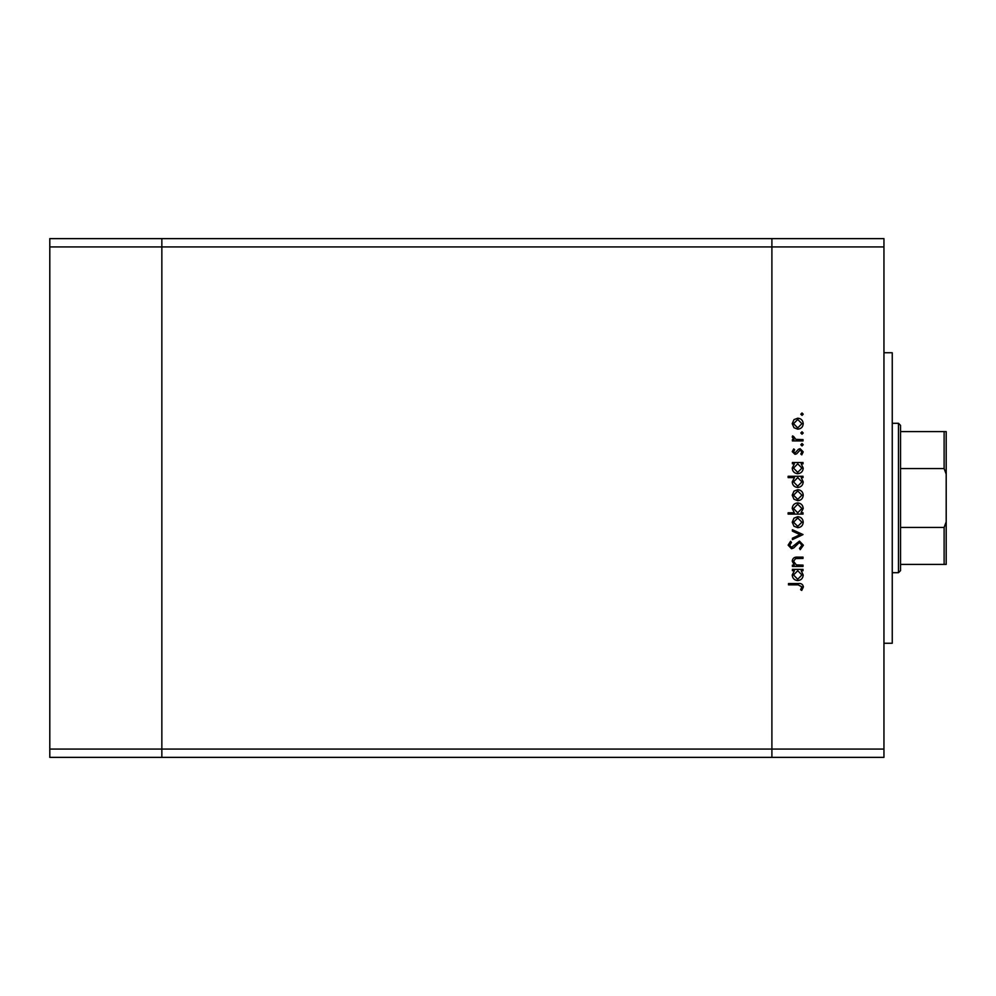 <?xml version="1.0" encoding="UTF-8"?>
<svg xmlns="http://www.w3.org/2000/svg" width="996" height="996" viewBox="0 0 996 996"><rect width="100%" height="100%" fill="white"/><g stroke="black" fill="none" stroke-linecap="round" stroke-linejoin="round"><path stroke-width="1.49" d="M883.95 246.921L883.95 749.079L161.85 749.079L161.85 246.921L883.95 246.921L883.95 238.629L771.9 238.629L771.9 757.371L771.9 238.629L49.8 238.629L49.8 757.371L161.85 757.371L161.85 238.629L161.85 246.921L49.8 246.921M883.95 749.079L883.95 757.371L161.85 757.371L161.85 749.079L49.8 749.079M883.95 352.746L892.254 352.746L892.254 643.254L883.95 643.254M803.025 565.118L803.025 566.425L792.405 566.425L792.405 565.118L794.322 565.118L792.218 561.084C792.692 558.158 794.484 556.839 797.609 557.113L803.025 557.113L803.025 558.42L795.617 558.569L793.526 561.308L796.339 564.919L803.025 565.118M799.464 541.102L803.399 545.248L800.224 549.668L799.489 548.435L801.905 545.248L799.452 542.397L793.725 547.925L791.521 548.734L788.122 545.148L790.587 541.276L791.484 542.459L789.616 545.298L791.459 547.427L799.464 541.102M803.025 534.578L792.405 539.608L792.405 538.201L800.137 534.678L792.405 531.142L792.405 529.735L803.025 534.578M797.746 527.693L793.986 526.237L792.218 522.19L793.974 518.157L797.746 516.7C801.108 517.011 802.925 518.841 803.212 522.19C802.938 525.552 801.108 527.382 797.746 527.693M797.746 500.689L793.986 499.233L792.218 495.186L793.974 491.153L797.746 489.696C801.108 490.007 802.925 491.837 803.212 495.186C802.938 498.548 801.108 500.378 797.746 500.689M794.372 463.812L792.405 463.812L792.405 462.518L803.025 462.518L803.025 463.812L801.195 463.812L803.212 468.145C802.901 471.531 801.058 473.374 797.684 473.685C794.335 473.337 792.517 471.482 792.218 468.108L794.372 463.812M803.212 414.187L802.004 415.394L800.796 414.187L802.004 412.979L803.212 414.187M797.746 429.176L793.986 427.72L792.218 423.686L793.974 419.652L797.746 418.195C801.108 418.494 802.925 420.324 803.212 423.686C802.938 427.035 801.108 428.865 797.746 429.176M803.212 432.999L802.004 434.206L800.796 432.999L802.004 431.791L803.212 432.999M803.025 439.61L803.025 440.917L792.405 440.917L792.405 439.61L793.974 439.61L792.218 437.02L792.592 435.887L793.712 436.597L795.816 439.373L803.025 439.61M803.212 444.726L802.004 445.934L800.796 444.726L802.004 443.519L803.212 444.726M795.007 454.313L792.218 451.636L793.737 448.922L794.646 449.806L793.526 451.636L794.957 453.018L798.506 449.221L800.149 448.735L803.212 451.848L801.78 454.873L800.796 454.014L801.905 451.91L800.199 450.03L796.638 453.827L795.007 454.313M794.459 477.594L788.122 477.594L788.122 476.287L803.025 476.287L803.025 477.594L801.195 477.594L803.212 481.927C802.901 485.301 801.058 487.156 797.684 487.467C794.335 487.119 792.517 485.264 792.218 481.89L794.459 477.594M801.058 512.791L803.025 512.791L803.025 514.098L788.122 514.098L788.122 512.791L794.335 512.791L792.218 508.458C792.53 505.084 794.372 503.241 797.734 502.918C801.095 503.266 802.913 505.121 803.212 508.508L801.058 512.791M794.372 570.708L792.405 570.708L792.405 569.401L803.025 569.401L803.025 570.708L801.195 570.708L803.212 575.041C802.901 578.415 801.058 580.257 797.684 580.568C794.335 580.22 792.517 578.365 792.218 575.003L794.372 570.708M801.905 586.868L798.157 584.851L788.496 584.851L788.496 583.556L798.306 583.556C801.22 583.158 802.913 584.291 803.399 586.943L801.718 590.441L800.61 589.682L801.905 586.868M797.759 419.49L793.526 423.686L797.759 427.882L801.905 423.686L797.759 419.49M797.746 463.812L793.526 468.095L797.709 472.378L801.905 468.108L797.746 463.812M797.746 477.594L793.526 481.877L797.709 486.16L801.905 481.89L797.746 477.594M797.759 491.003L793.526 495.199L797.759 499.382L801.905 495.199L797.759 491.003M797.696 512.791L801.905 508.508L797.734 504.225L793.526 508.495L797.696 512.791M797.759 518.007L793.526 522.19L797.759 526.386L801.905 522.19L797.759 518.007M797.746 570.708L793.526 574.978L797.709 579.274L801.905 574.991L797.746 570.708M898.479 423.3L900.546 425.379L900.546 570.621L898.479 572.7L898.479 423.3L892.254 423.3M900.546 431.604L946.2 431.604L946.2 564.396L944.121 564.396L946.2 564.396M946.2 474.158L944.121 468.581L944.121 431.604M900.546 468.581L944.121 468.581M900.546 527.419L944.121 527.419L946.2 521.842M900.546 564.396L944.121 564.396L944.121 527.419M946.2 431.604L945.366 431.604M898.479 572.7L892.254 572.7"/></g></svg>
